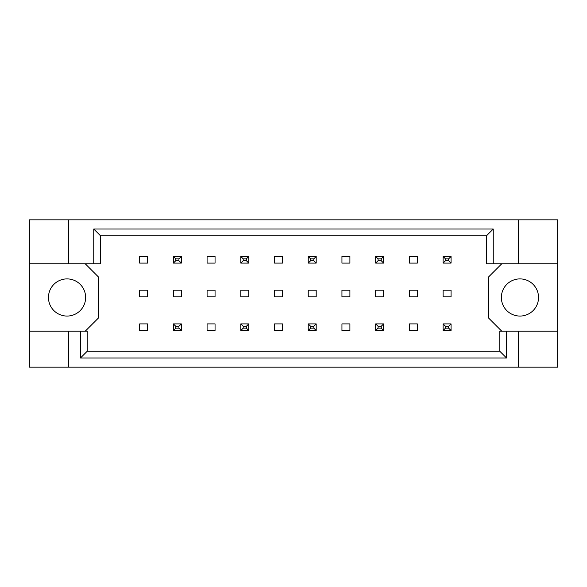 <?xml version="1.0" encoding="UTF-8"?>
<svg xmlns="http://www.w3.org/2000/svg" width="587" height="587" viewBox="0 0 587 587"><rect width="100%" height="100%" fill="white"/><g stroke="black" fill="none" stroke-linecap="round" stroke-linejoin="round"><path stroke-width="0.88" d="M85.629 297.484A18.586 18.586 0 0 1 67.05 316.063A18.586 18.586 0 0 1 48.464 297.484A18.586 18.586 0 0 1 67.05 278.898A18.586 18.586 0 0 1 85.629 297.484M538.536 297.484A18.586 18.586 0 0 1 519.95 316.063A18.586 18.586 0 0 1 501.371 297.484A18.586 18.586 0 0 1 519.95 278.898A18.586 18.586 0 0 1 538.536 297.484M29.35 263.768L68.642 263.768L68.642 219.832L29.35 219.832L29.35 331.2L87.221 331.2L87.221 351.239L499.779 351.239L499.779 331.2L506.522 331.2L506.522 357.982L80.478 357.982L80.478 331.2M181.339 290.183L173.37 290.183L173.37 296.817L181.339 296.817L181.339 290.183M147.623 323.899L139.655 323.899L139.655 330.532L147.623 330.532L147.623 323.899M147.623 290.183L139.655 290.183L139.655 296.817L147.623 296.817L147.623 290.183M147.623 256.468L139.655 256.468L139.655 263.101L147.623 263.101L147.623 256.468M85.232 331.2L98.506 317.927L98.506 277.042L85.232 263.768M501.768 263.768L488.494 277.042L488.494 317.927L501.768 331.2M215.055 330.532L215.055 323.899L207.086 323.899L207.086 330.532L215.055 330.532M282.479 330.532L282.479 323.899L274.518 323.899L274.518 330.532L282.479 330.532M349.911 330.532L349.911 323.899L341.95 323.899L341.95 330.532L349.911 330.532M417.342 330.532L417.342 323.899L409.381 323.899L409.381 330.532L417.342 330.532M215.055 263.101L215.055 256.468L207.086 256.468L207.086 263.101L215.055 263.101M282.479 263.101L282.479 256.468L274.518 256.468L274.518 263.101L282.479 263.101M349.911 263.101L349.911 256.468L341.95 256.468L341.95 263.101L349.911 263.101M417.342 263.101L417.342 256.468L409.381 256.468L409.381 263.101L417.342 263.101M215.055 296.817L215.055 290.183L207.086 290.183L207.086 296.817L215.055 296.817M248.771 296.817L248.771 290.183L240.802 290.183L240.802 296.817L248.771 296.817M282.479 296.817L282.479 290.183L274.518 290.183L274.518 296.817L282.479 296.817M316.195 296.817L316.195 290.183L308.234 290.183L308.234 296.817L316.195 296.817M349.911 296.817L349.911 290.183L341.95 290.183L341.95 296.817L349.911 296.817M383.627 296.817L383.627 290.183L375.665 290.183L375.665 296.817L383.627 296.817M417.342 296.817L417.342 290.183L409.381 290.183L409.381 296.817L417.342 296.817M451.058 296.817L451.058 290.183L443.097 290.183L443.097 296.817L451.058 296.817M29.35 331.2L29.35 367.168L557.65 367.168L557.65 219.832L518.358 219.832L518.358 263.768L486.506 263.768L486.506 235.761L100.494 235.761L100.494 263.768L93.751 263.768L93.751 229.018L493.249 229.018L493.249 263.768M518.358 367.168L518.358 331.2L557.65 331.2M68.642 219.832L518.358 219.832M68.642 263.768L93.751 263.768M68.642 367.168L68.642 331.2M518.358 331.2L506.522 331.2M557.65 263.768L518.358 263.768M506.522 357.982L499.779 351.239M80.478 357.982L87.221 351.239M93.751 229.018L100.494 235.761M493.249 229.018L486.506 235.761M175.762 258.852L175.762 260.716L178.947 260.716L178.947 258.852L175.762 258.852L173.37 256.468L181.339 256.468L181.339 263.101L173.37 263.101L173.37 256.468M181.339 256.468L178.947 258.852M175.762 260.716L173.37 263.101M181.339 263.101L178.947 260.716M175.762 326.284L175.762 328.148L178.947 328.148L178.947 326.284L175.762 326.284L173.37 323.899L181.339 323.899L181.339 330.532L173.37 330.532L173.37 323.899M181.339 323.899L178.947 326.284M175.762 328.148L173.37 330.532M181.339 330.532L178.947 328.148M243.194 258.852L243.194 260.716L246.379 260.716L246.379 258.852L243.194 258.852L240.802 256.468L248.771 256.468L248.771 263.101L240.802 263.101L240.802 256.468M248.771 256.468L246.379 258.852M243.194 260.716L240.802 263.101M248.771 263.101L246.379 260.716M310.626 258.852L310.626 260.716L313.81 260.716L313.81 258.852L310.626 258.852L308.234 256.468L316.195 256.468L316.195 263.101L308.234 263.101L308.234 256.468M316.195 256.468L313.81 258.852M310.626 260.716L308.234 263.101M316.195 263.101L313.81 260.716M378.057 258.852L378.057 260.716L381.242 260.716L381.242 258.852L378.057 258.852L375.665 256.468L383.627 256.468L383.627 263.101L375.665 263.101L375.665 256.468M383.627 256.468L381.242 258.852M378.057 260.716L375.665 263.101M383.627 263.101L381.242 260.716M445.489 258.852L445.489 260.716L448.673 260.716L448.673 258.852L445.489 258.852L443.097 256.468L451.058 256.468L451.058 263.101L443.097 263.101L443.097 256.468M451.058 256.468L448.673 258.852M445.489 260.716L443.097 263.101M451.058 263.101L448.673 260.716M243.194 326.284L243.194 328.148L246.379 328.148L246.379 326.284L243.194 326.284L240.802 323.899L248.771 323.899L248.771 330.532L240.802 330.532L240.802 323.899M248.771 323.899L246.379 326.284M243.194 328.148L240.802 330.532M248.771 330.532L246.379 328.148M310.626 326.284L310.626 328.148L313.81 328.148L313.81 326.284L310.626 326.284L308.234 323.899L316.195 323.899L316.195 330.532L308.234 330.532L308.234 323.899M316.195 323.899L313.81 326.284M310.626 328.148L308.234 330.532M316.195 330.532L313.81 328.148M378.057 326.284L378.057 328.148L381.242 328.148L381.242 326.284L378.057 326.284L375.665 323.899L383.627 323.899L383.627 330.532L375.665 330.532L375.665 323.899M383.627 323.899L381.242 326.284M378.057 328.148L375.665 330.532M383.627 330.532L381.242 328.148M445.489 326.284L445.489 328.148L448.673 328.148L448.673 326.284L445.489 326.284L443.097 323.899L451.058 323.899L451.058 330.532L443.097 330.532L443.097 323.899M451.058 323.899L448.673 326.284M445.489 328.148L443.097 330.532M451.058 330.532L448.673 328.148"/></g></svg>
